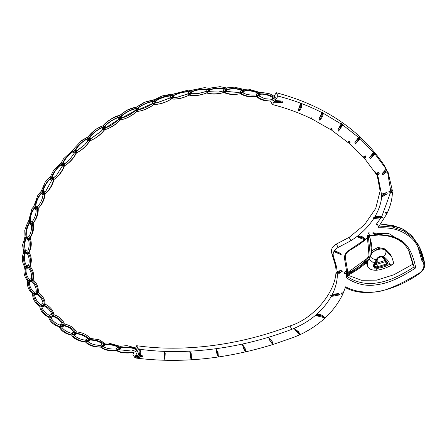 <?xml version="1.0" encoding="UTF-8"?>
<svg xmlns="http://www.w3.org/2000/svg" width="447" height="447" viewBox="0 0 447 447"><rect width="100%" height="100%" fill="white"/><g stroke="black" fill="none" stroke-linecap="round" stroke-linejoin="round"><path stroke-width="0.67" d="M374.927 268.569L374.642 267.937M346.732 273.782L346.509 273.318L346.738 273.76M367.311 261.752L367.596 266.138C368.641 268.926 371.58 270.301 376.413 270.273L377.296 268.351C381.196 267.96 385.336 266.608 389.706 264.3C389.069 261.696 387.068 259.148 383.705 256.651C380.62 255.5 378.162 256.466 376.335 259.551L374.223 263.417C372.642 266.552 373.664 268.194 377.296 268.351M347.526 275.352C355.047 271.636 361.757 266.988 367.669 261.417L371.608 253.851L370.205 238.664L369.49 236.636M347.503 274.536L368.557 259.478L370.345 256.209L368.44 237.089M341.983 293.193L342.201 292.718L341.245 293.098L341.983 293.193L342.642 294.472L341.905 294.383L342.86 294.003L345.609 286.834L345.056 287.382C365.417 299.009 397.176 289.477 419.387 273.575C423.281 270.843 425.03 267.552 424.65 263.708L419.297 246.8L412.816 237.664L403.848 230.948L392.516 227.031L379.307 226.042M269.832 340.558L272.86 344.531L272.201 341.564L269.256 338.776L270.144 341.212L272.849 344.531L293.897 337.262L299.92 334.747C319.862 325.226 334.099 311.805 342.642 294.472M346.71 274.436L345.889 273.882L346.654 275.374M347.258 271.413L347.531 271.955L346.749 273.145L344.81 273.648L344.145 272.363L347.258 271.413M347.168 273.475C354.924 269.575 361.757 264.68 367.669 258.779L369.133 256.109L367.484 237.933M371.753 252.505L378.665 248.56L385.308 249.605L384.599 248.789C389.555 252.309 391.052 255.561 391.376 256.22L391.382 256.232M391.79 257.031L393.684 262.914L393.159 264.099L389.706 264.3M371.591 253.807C374.078 249.661 382.744 247.487 385.66 250.281L391.723 256.896L385.66 250.281C386.392 252.32 385.739 254.444 383.705 256.651M370.205 238.659C371.742 243.503 372.211 248.627 371.613 254.03L371.608 253.851M368.272 236.675L368.591 236.385M369.11 235.899L367.456 235.055L368.16 236.413L367.054 236.876L367.317 237.536L367.456 235.055L368.077 236.614M386.281 168.983L382.146 173.509L386.856 169.972L375.067 154.142L370.284 158.596L369.619 157.31L374.407 152.863L375.067 154.142M386.817 170.016L384.336 165.507C360.349 129.798 324.338 105.531 276.302 92.719L274.162 95.87M391.79 189.668L388.75 191.78L391.768 190.908L391.79 189.668L392.449 190.953L388.102 172.352M391.768 190.908L392.432 192.193C392.192 199.245 390.382 206.352 386.996 213.51L386.135 213.845L386.795 213.94L386.13 212.655L386.337 212.224L386.996 213.51M345.609 286.834C353.359 290.846 361.852 292.567 371.088 292.008C380.486 293.048 396.489 286.812 419.096 273.301C422.577 270.793 424.158 267.909 423.829 264.658C420.504 249.666 415.52 240.145 408.865 236.083C400.937 230.462 393.896 227.327 377.916 227.819L386.795 213.94M377.916 227.819L378.324 226.076L376.944 223.941M377.352 224.187L376.173 224.439L377.452 224.388M387.465 171.313L390.611 190.411M390.382 192.864L381.816 216.465M380.81 218.063L376.173 224.439M403.317 242.335L388.879 233.619L368.339 232.876L369.697 235.513L374.994 234.787L381.632 235.016L381.012 233.809L372.882 232.725C375.078 234.167 377.788 234.53 381.012 233.809M417.694 246.448L422.085 261.277L423.175 261.288M272.966 97.636L271.782 99.374M364.679 158.908L365.853 157.031L365.188 155.746L363.417 156.942L376.503 174.526L374.759 171.151L376.206 173.581M377.257 175.71L380.118 190.981L375.715 208.436L364.461 224.807L349.152 237.346L336.379 244.056C332.367 246.52 330.786 249.443 331.64 252.823L334.831 263.512C341.676 283.828 317.532 317.465 290.008 325.958C239.721 345.257 183.812 352.459 136.687 345.71L135.994 347.347M135.167 349.314L134.849 350.062M133.932 352.23L132.971 354.516L134.849 357.572L138.43 349.085C185.555 355.84 241.458 348.638 291.746 329.333C309.508 322.253 322.673 311.296 331.249 296.462L339.625 294.914C336.982 294.389 334.25 294.791 331.428 296.126C335.3 288.913 337.273 281.739 337.351 274.598L342.251 271.323L337.334 273.29L336.569 266.887L333.384 256.204C332.529 252.818 334.11 249.895 338.122 247.437L350.895 240.726C360.483 234.641 368.088 227.26 373.714 218.589L382.414 217.622C379.687 216.868 376.799 217.169 373.748 218.538C378.246 211.459 380.889 204.285 381.671 197.021L387.286 193.802L381.783 195.764L378.207 177.448L377.369 175.816M408.698 250.611L412.76 264.244L393.835 274.793L376.715 280.135L361.394 280.263L347.878 275.179M412.76 264.244L414.118 266.876L415.755 267.865C400.83 277.671 388.259 283.219 378.039 284.521C366.965 286.717 356.427 284.488 346.425 277.838L346.749 273.145M369.697 235.513L365.059 239.463C363.338 237.821 360.992 237.106 358.019 237.312L364.763 239.709L365.3 239.687L364.679 238.486C362.97 236.636 360.528 235.815 357.36 236.033L364.679 238.486M381.632 235.016L380.341 234.63C398.914 236.284 410.424 241.106 415.755 267.865M380.341 234.63L373.547 234.005L374.994 234.787M373.547 234.005L372.882 232.725M299.92 334.747L299.373 333.16L295.026 329.847L299.909 334.753L299.004 332.534M135.15 356.756L135.81 358.041C179.828 363.618 225.506 359.114 272.849 344.531M392.449 190.953L389.41 193.065L392.432 192.193M386.946 170.268L382.811 174.788L387.515 171.257M374.268 153.075L373.77 152.109L374.43 153.394L370.284 158.596M374.43 153.394L360.086 138.682L355.482 143.995L354.823 142.71L359.427 137.402L358.829 136.866L359.494 138.151L355.482 143.995M359.494 138.151L342.76 125.004L338.563 131.133L337.898 129.848L341.905 124.417M342 124.104L341.637 123.4L342.301 124.685L338.563 131.133M342.301 124.685L323.259 113.27C323.12 115.745 321.929 118.03 319.689 120.142L319.024 118.857L322.51 112.884M322.578 112.292L323.025 113.147L319.689 120.142M323.025 113.147C309.168 105.956 294.176 100.273 278.04 96.094L272.329 104.514C286.393 108.124 299.568 112.929 311.855 118.936L311.19 117.65L312.056 118.74M312.006 119.008L331.445 130.06L332.099 129.501L331.439 128.222L330.786 128.775L331.83 130.312L332.099 129.501M331.83 130.312L348.917 143.208L350.096 142.314L349.437 141.029L348.258 141.922L349.453 143.671L350.096 142.314M349.453 143.671L364.082 158.221L365.853 157.031M376.503 174.526L376.771 174.939L379.19 173.492L378.531 172.207L376.106 173.654L376.771 174.939M376.106 173.654L377.329 175.855L379.19 173.492M377.329 175.855L378.207 177.448M135.81 358.041L142.688 356.594L139.922 356.348C140.934 354.141 141.017 352.096 140.168 350.23L139.112 356.41L134.849 357.572M190.433 352.527L191.372 359.438L191.277 353.756L189.768 351.241L190.713 358.153L190.908 353.136M216.538 350.208L217.683 355.644L218.387 356.812L217.996 352.035L215.873 348.928L217.024 354.359L217.683 355.644M242.905 345.609L244.023 349.515L245.654 351.828L245.068 347.956L242.246 344.324L244.023 349.515M316.733 315.805L324.421 317.7C322.499 316.012 319.94 315.381 316.733 315.805L316.068 314.52L323.762 316.415C321.84 314.727 319.275 314.096 316.068 314.52M334.356 251.767L341.279 254.745C339.781 252.756 337.474 251.762 334.356 251.767L334.049 251.18M274.128 102.257L282.644 102.346C280.152 101.223 277.313 101.19 274.128 102.257L274.011 102.033M301.792 103.754L299.054 111.13C301.211 108.738 302.122 106.28 301.792 103.754L301.725 103.62M164.882 352.532L164.898 359.679L165.211 353.096L164.222 351.247L164.239 358.393L164.82 352.409M347.531 270.703L346.755 272.184L344.81 273.648M164.898 359.679L164.239 358.393M165.211 353.096L164.278 351.336M191.372 359.438L190.713 358.153M191.277 353.756L189.768 351.241M217.376 354.991L217.728 355.527L217.622 351.415M218.387 356.812L217.728 355.527M217.996 352.035L215.873 348.928M243.716 348.861L244.99 350.543L244.693 347.336M245.654 351.828L244.99 350.543M245.068 347.956L242.246 344.324M324.421 317.7L323.762 316.415M334.222 250.907L340.614 253.466L334.507 250.493M341.279 254.745L340.614 253.466M274.575 101.206L281.984 101.067L275.045 100.514M282.644 102.346L281.984 101.067M300.658 103.218L298.389 109.845L301.211 103.425M299.054 111.13L298.389 109.845M341.905 294.383L341.245 293.098M299.373 333.16L298.713 331.875L294.366 328.562L295.143 330.082M295.026 329.847L294.366 328.562M295.126 329.875L299.267 333.479M139.922 356.348L139.257 355.069C140.274 352.856 140.352 350.817 139.503 348.945L138.447 355.125L135.625 355.734M135.195 356.751L139.755 356.024M140.107 355.929L142.023 355.309L140.414 355.08M140.168 350.23L139.503 348.945M142.688 356.594L142.023 355.309M136.687 345.71L138.43 349.085M135.838 351.482L136.816 350.403L137.184 348.286L126.942 345.637L120.232 346.341L108.09 342.899L104.525 343.14L99.156 339.77L89.847 338.301C87.215 334.714 82.734 332.574 76.398 331.881C74.375 327.947 70.363 325.31 64.357 323.969C62.966 319.745 59.479 316.649 53.88 314.677C53.148 310.212 50.226 306.692 45.119 304.122C45.046 299.479 42.733 295.59 38.179 292.444C38.766 287.689 37.095 283.476 33.156 279.8C34.402 274.994 33.391 270.519 30.117 266.367C32.005 261.573 31.664 256.885 29.105 252.315C31.603 247.593 31.949 242.766 30.133 237.832C33.212 233.25 34.229 228.344 33.184 223.114C36.805 218.734 38.481 213.817 38.218 208.358C42.331 204.24 44.65 199.373 45.175 193.763C49.718 189.953 52.645 185.203 53.953 179.515C58.875 176.073 62.368 171.508 64.435 165.815C69.671 162.781 73.688 158.456 76.487 152.84C81.963 150.259 86.444 146.23 89.948 140.76C95.585 138.665 100.48 134.994 104.632 129.747C110.364 128.166 115.6 124.897 120.349 119.936C126.093 118.891 131.608 116.069 136.883 111.471C142.571 110.968 148.281 108.632 154.019 104.453C159.568 104.509 165.407 102.681 171.531 98.977C176.867 99.592 182.745 98.306 189.176 95.122C194.227 96.278 200.077 95.552 206.721 92.937C211.425 94.624 217.164 94.462 223.936 92.451C228.227 94.647 233.775 95.055 240.592 93.669L241.458 93.283C242.492 95.669 252.689 97.547 257.444 96.228C258.142 99.111 269.832 102.195 273.737 100.519L274.229 99.167L275.034 98.603L275.38 97.044L270.049 93.876L262.165 92.484L260.305 92.568L248.258 89.07L243.956 89.422L234.345 87.137L226.774 88.025L220.036 86.645L208.995 88.389L204.676 87.618L190.852 90.512L188.215 90.121L172.587 94.373L171.089 94.2L154.45 99.904L145.096 102.139L136.676 107.051L127.401 109.94L119.41 115.689C116.511 115.097 105.688 121.763 103.19 125.68L95.837 129.194L87.875 137.056L81.175 141.068L74.928 147.678L73.844 149.477L63.418 158.908L61.25 162.842L53.629 170.234L50.265 176.967L45.242 182.085L41.04 191.674L37.973 194.926L33.693 206.76L31.927 208.727L28.323 222.025L27.396 223.131L24.769 230.239L25.004 237.268L22.557 245.029L23.775 252.281C21.59 257.181 21.886 262.043 24.658 266.865C23.121 271.804 24.116 276.458 27.641 280.828C26.77 285.739 28.452 290.125 32.681 293.981C32.491 298.803 34.832 302.859 39.71 306.15C40.202 310.81 43.18 314.487 48.639 317.174C49.807 321.611 53.377 324.857 59.345 326.897C61.172 331.059 65.284 333.825 71.688 335.2C74.152 339.027 78.756 341.284 85.5 341.966C88.567 345.408 93.596 347.123 100.597 347.107C104.224 350.118 109.621 351.264 116.784 350.554C119.265 353.342 131.474 353.946 135.838 351.482M337.351 274.598L336.686 273.318L336.675 272.011L337.334 273.29M331.249 296.462L330.584 295.176L330.769 294.841L331.428 296.126M336.686 273.318L337.206 273.044M337.323 272.977L341.592 270.038L337.25 271.664M342.251 271.323L341.592 270.038M339.625 294.914L338.966 293.629L332.451 294.143M330.584 295.176L330.936 295.176M331.948 295.143L338.966 293.629M349.152 237.346L350.895 240.726M381.671 197.021L381.012 195.736L381.118 194.479L381.783 195.764M373.714 218.589L373.089 217.253L373.748 218.538M376.665 174.57L378.531 172.207M387.286 193.802L386.621 192.517L381.867 194.059M381.012 195.736L381.626 195.468M381.805 195.384L386.621 192.517M382.414 217.622L381.749 216.337L374.983 216.527M374.463 217.393L381.749 216.337M270.591 101.134L272.329 104.514M331.171 129.027L331.439 128.222M348.794 142.386L349.437 141.029M364.014 157.623L365.188 155.746M276.302 92.719L278.04 96.094M273.927 98.586L271.854 99.368M240.592 93.669C244.408 96.345 249.7 97.317 256.461 96.58C260.439 100.094 265.87 101.542 272.748 100.921L273.737 100.519M322.594 111.99L323.259 113.27M342.1 123.718L342.76 125.004M359.276 137.732L359.427 137.402L360.086 138.682M373.77 152.109L369.619 157.31M358.829 136.866L354.823 142.71M341.19 123.931L337.898 129.848M321.857 112.549L319.024 118.857M256.461 96.58L257.444 96.228L256.109 94.932L257.835 93.177C254.326 91.261 249.867 90.545 244.448 91.037L243.682 90.959L243.956 89.422M275.034 98.603C274.29 96.032 264.59 93.121 259.919 94.066L257.517 95.205L257.444 96.228L258.752 95.898L260.551 94.272L259.919 94.066L257.517 95.205L256.343 94.39L256.774 93.769M257.975 94.96L257.444 96.228L259.891 94.848L260.305 92.568M223.936 92.451L224.679 92.043C226.07 94.244 236.776 95.032 241.458 93.283L240 92.116L241.514 90.26L243.682 90.959L241.386 92.294L241.458 93.283L242.838 92.786C246.297 94.675 250.722 95.39 256.109 94.932L255.958 94.954M258.752 95.898L264.758 98.664L272.117 99.335L273.715 98.826C275.492 98.39 266.311 93.401 260.551 94.272M255.69 94.987L256.114 94.915M248.258 89.07L243.855 89.327M241.324 90.165L240.162 91.574L241.386 92.294L241.883 91.976L241.458 93.283L243.766 91.713L243.682 90.959L241.883 91.976M257.662 93.06L256.813 93.714M262.165 92.484L260.26 92.507M237.826 92.507L240.005 92.06M241.514 90.26C237.653 88.757 232.982 88.517 227.506 89.534L226.618 89.584L224.461 91.099L224.679 92.043L226.109 91.372L238.095 92.473L240 92.116M242.838 92.786L244.448 91.037M257.835 93.177L259.919 94.066C259.372 91.585 248.526 89.512 243.682 90.959C242.766 88.623 231.373 87.707 226.618 89.584L224.4 89.07L223.466 89.953L223.109 91.015L224.679 92.043L226.813 90.305L226.618 89.584L224.992 90.707L224.679 92.043C220.136 94.194 209.073 94.501 207.33 92.523L205.67 91.635L206.564 89.601M224.4 89.07C220.231 88.014 215.42 88.249 209.961 89.769L208.967 89.959C213.565 87.679 225.349 87.428 226.618 89.584L226.774 88.025M234.345 87.137L226.618 87.914M224.215 89.009L223.466 89.953M218.326 92.06L223.109 90.931M206.721 92.937L208.794 91.68L218.589 92.026L223.109 91.015M226.109 91.372L227.506 89.534M206.028 90.35L206.71 89.635L208.967 89.959L206.972 91.635L207.33 92.523L209.269 90.635L208.967 89.959L206.972 91.635L205.687 91.104M207.52 91.166L207.33 92.523C202.988 95.049 191.707 96.446 189.645 94.719L187.913 93.971L188.634 91.898M206.71 89.635C202.295 89.031 197.406 89.735 192.037 91.747L190.953 92.082C195.333 89.422 207.363 88.009 208.967 89.959L208.995 88.389M220.036 86.645L208.788 88.282M197.658 93.697L205.659 91.54M189.176 95.122L191.115 93.708L197.926 93.663L205.67 91.635M208.794 91.68L209.961 89.769M188.243 92.462L188.695 91.942L190.953 92.082L189.154 93.898L189.645 94.719L191.361 92.702L190.953 92.082L189.154 93.898L187.852 93.462M189.712 93.35L189.645 94.719C185.561 97.58 174.218 100.055 171.86 98.591L170.072 97.994L170.581 95.96L172.827 95.926L171.24 97.848L171.86 98.591L173.313 97.418L177.252 97.262L187.913 93.971M188.695 91.942C184.091 91.803 179.186 92.965 173.978 95.44L172.827 95.926C176.928 92.926 189.036 90.361 190.953 92.082L190.852 90.512M204.676 87.618L190.618 90.428M176.99 97.301L187.885 93.881M191.115 93.708L192.037 91.747M171.531 98.977L173.33 96.479L172.827 95.926L172.458 96.351L171.799 97.234L171.86 98.591C168.094 101.76 156.836 105.274 154.215 104.101L152.393 103.648L152.623 101.642L154.818 101.43L153.477 103.447L154.215 104.101L155.623 102.771L157.484 102.637L170.072 97.994M170.754 95.68L170.581 95.96C165.854 96.284 160.998 97.899 156.02 100.799L154.818 101.43C158.596 98.133 170.614 94.457 172.827 95.926L172.587 94.373M188.215 90.121L172.346 94.317M157.221 102.67L170.039 97.915M173.313 97.418L173.978 95.44M154.019 104.453L155.416 101.916L154.818 101.43L154.019 102.76L154.215 104.101C150.807 107.526 139.788 112.035 136.938 111.163L135.106 110.862L135.055 108.9L137.179 108.532L136.089 110.61L136.938 111.163L138.799 109.632M152.623 101.648L152.623 101.648C147.828 102.424 143.09 104.458 138.414 107.749L137.179 108.532C140.57 104.984 152.349 100.24 154.818 101.43L154.45 99.904M171.089 94.2L162.054 95.96L154.221 99.882M138.548 109.666L152.354 103.598M136.883 111.471L138.469 107.839L138.285 109.694C143.018 108.923 147.717 106.906 152.393 103.648M155.623 102.771L156.02 100.799M137.033 108.928L137.86 108.945L137.179 108.532L136.614 109.856L136.938 111.163C133.944 114.806 123.305 120.243 120.265 119.69L118.438 119.528L118.109 117.645L120.142 117.136L119.321 119.243L120.265 119.69L121.528 118.086C126.261 116.874 130.781 114.466 135.106 110.862M135.055 108.9C130.261 110.135 125.702 112.566 121.383 116.203L120.142 117.136C123.104 113.376 134.48 107.632 137.179 108.532L136.676 107.051C130.792 107.906 125.065 110.789 119.505 115.7L119.399 115.695M153.366 99.865L144.549 102.184L136.491 107.045M121.545 118.053L135.078 110.834M120.349 119.936L120.891 117.46L120.142 117.136L119.818 118.427L120.265 119.69C117.717 123.495 107.61 129.798 104.425 129.569L102.62 129.546L102.017 127.764L103.927 127.121L103.391 129.233L104.425 129.569L105.576 127.848C110.241 126.205 114.533 123.433 118.438 119.528L118.092 119.908M118.109 117.645C113.376 119.315 109.062 122.115 105.157 126.048L103.927 127.121C106.425 123.199 117.248 116.533 120.142 117.136L119.505 115.7C113.605 117.114 108.157 120.461 103.168 125.747L103.19 125.68M136.173 107.056L135.86 107.04M105.598 127.775L118.271 119.712M121.528 118.086L121.383 116.203M104.632 129.747L104.743 127.356L103.927 127.121L103.844 128.362L104.425 129.569C102.357 133.491 92.909 140.57 89.612 140.665L87.858 140.766L86.986 139.112L88.763 138.352L88.512 140.442L89.612 140.665L90.646 138.838L101.083 131.373L102.62 129.546M102.017 127.764C97.412 129.837 93.389 132.966 89.959 137.145L88.763 138.352C90.758 134.329 100.888 126.831 103.927 127.121L103.168 125.747C97.329 127.697 92.233 131.468 87.875 137.056L89.612 140.665L89.629 138.503L88.763 138.352C85.606 138.38 76.308 146.616 74.839 150.689L74.878 152.723L76.04 152.829C79.404 152.41 88.059 144.649 89.612 140.665L89.948 140.76M90.657 138.743L101.262 131.178M105.576 127.848L105.157 126.048M76.923 150.812L84.891 144.621M76.487 152.84L76.04 152.829L76.929 150.913L84.712 144.811L87.858 140.766M90.646 138.838L89.959 137.145M86.986 139.112C82.572 141.57 78.901 144.984 75.984 149.354L74.839 150.689L73.224 151.544L73.844 152.835L76.04 152.829L75.75 150.745L74.839 150.689L76.04 152.829C75.018 156.824 67.262 165.161 63.887 165.904L61.725 166.072L60.909 164.893L62.351 163.96L62.681 165.921L63.887 165.904L64.608 163.915L69.576 159.747L74.353 153.053M73.224 151.544C69.056 154.355 65.787 158.009 63.424 162.507L62.351 163.96C63.273 159.886 71.615 151.03 74.839 150.689L73.844 149.477M87.964 136.922L81.745 140.414L74.928 147.678M64.591 163.82L69.76 159.551M76.929 150.913L75.984 149.354M64.435 165.815L63.887 165.904L63.29 163.926L62.351 163.96L63.887 165.904C63.407 169.849 56.663 178.66 53.31 179.711L51.215 180.035L50.215 178.979L51.461 177.99L52.075 179.845L53.31 179.711L53.858 177.671L56.506 175.313L62.278 166.234M60.909 164.893C57.043 168.016 54.221 171.86 52.444 176.431L51.461 177.99C51.83 173.978 59.099 164.608 62.351 163.96L61.25 162.842M73.939 149.287L63.418 158.908M53.83 177.588L56.685 175.118M64.608 163.915L63.424 162.507M53.953 179.515L53.31 179.711L52.416 177.861L51.461 177.99L53.31 179.711C53.383 183.561 47.734 192.718 44.454 194.065L42.448 194.534L41.269 193.618L42.314 192.59L43.214 194.316L44.454 194.065L44.817 191.992L45.924 190.936L51.807 180.135M50.215 178.979C46.7 182.376 44.359 186.36 43.191 190.942L42.314 192.59C42.119 188.69 48.226 178.94 51.461 177.99L50.265 176.967M61.334 162.613L53.629 170.234M44.789 191.936L46.108 190.746M53.858 177.671L52.444 176.431M45.175 193.763L44.454 194.065L43.275 192.372L42.314 192.59L42.845 192.579L44.454 194.065C45.074 197.764 40.599 207.151 37.431 208.777L35.542 209.375L34.207 208.609L35.034 207.57L36.201 209.14L37.431 208.777L37.805 206.48M41.269 193.618C38.163 197.239 36.336 201.312 35.794 205.838L35.034 207.57C34.279 203.826 39.14 193.83 42.314 192.59L41.04 191.674M50.321 176.733L45.242 182.085M37.587 206.665L37.984 206.285M35.274 205.827L37.604 206.687C40.671 203.122 42.493 199.083 43.063 194.568M44.817 191.992L43.191 190.942M38.218 208.358L37.431 208.777L35.989 207.263L35.034 207.57L35.631 207.469L37.431 208.777C38.598 212.28 35.352 221.768 32.346 223.645L30.586 224.36L29.111 223.757L29.72 222.723L31.134 224.12L32.346 223.645L32.313 221.567C34.944 217.823 36.235 213.75 36.179 209.347M34.207 208.609C31.541 212.403 30.251 216.51 30.34 220.93L29.72 222.723C28.412 219.198 31.96 209.079 35.034 207.57L33.693 206.76M41.063 191.456L37.973 194.926M33.184 223.114L32.346 223.645L30.653 222.338L29.72 222.723L30.374 222.539L32.346 223.645C33.564 229.166 32.536 234.111 29.256 238.48L27.653 239.29L26.055 238.854L26.44 237.854L28.088 239.061L29.256 238.48L29.021 236.429C31.184 232.563 31.921 228.506 31.234 224.271M35.631 207.469L35.989 207.263L35.794 205.838M29.111 223.757C26.921 227.679 26.189 231.764 26.909 236.01L26.44 237.854C24.602 234.586 26.792 224.483 29.72 222.723L28.323 222.025M33.687 206.581L31.927 208.727M32.313 221.567L30.34 220.93M30.133 237.832L29.256 238.48L27.34 237.385L26.44 237.854L27.138 237.575L29.256 238.48C31.29 243.676 30.944 248.538 28.211 253.075L26.775 253.963L25.082 253.706L25.239 252.756L27.094 253.751L28.211 253.075L27.77 251.074C29.429 247.13 29.608 243.151 28.301 239.139M26.055 238.854C24.378 242.855 24.205 246.861 25.546 250.879L25.239 252.756C22.892 249.789 23.691 239.843 26.44 237.854L25.004 237.268M28.301 221.913L27.396 223.131M29.021 236.429L26.887 235.921M29.105 252.315L28.211 253.075L26.088 252.214L25.239 252.756L25.971 252.382L28.211 253.075C31.033 257.88 31.368 262.601 29.217 267.245L27.971 268.189L26.2 268.111L26.133 267.228L28.172 268.004L29.217 267.245L28.574 265.306C29.709 261.339 29.323 257.494 27.418 253.756M27.138 237.575L26.909 236.01M25.082 253.706C23.931 257.723 24.328 261.601 26.272 265.339L26.133 267.228C23.305 264.607 22.708 254.946 25.239 252.756L23.775 252.281M27.77 251.074L25.49 250.745M26.502 250.722L25.546 250.879M30.117 266.367L29.217 267.245L26.926 266.624L26.133 267.228L26.887 266.764L29.217 267.245C32.793 271.586 33.81 276.101 32.268 280.789L31.217 281.772L29.39 281.873L29.111 281.085L31.307 281.627L32.268 280.789L31.424 278.934C32.022 275 31.078 271.335 28.597 267.926M26.2 268.111C25.591 272.094 26.552 275.793 29.077 279.196L29.111 281.085C25.842 278.839 23.853 269.591 26.133 267.228L24.658 266.865M28.574 265.306L26.272 265.339M27.502 265.082L26.401 265.289L26.887 266.764M33.156 279.8L32.268 280.789L29.832 280.42L29.111 281.085L29.871 280.532L32.268 280.789C36.542 284.616 38.224 288.868 37.319 293.534L36.475 294.534L34.62 294.813L34.128 294.137L36.453 294.439L37.319 293.534L36.285 291.779C36.336 287.935 34.849 284.493 31.821 281.454M29.39 281.873C29.34 285.773 30.849 289.237 33.916 292.265L34.128 294.137C30.463 292.299 27.116 283.588 29.111 281.085L27.641 280.828M31.424 278.934L28.954 279.062M30.592 278.816L29.077 279.196M38.179 292.444L37.319 293.534L34.777 293.422L34.128 294.137L34.888 293.489L37.319 293.534C42.236 296.797 44.566 300.725 44.303 305.312L43.672 306.307L41.817 306.759L41.124 306.206L43.549 306.268L44.303 305.312L43.085 303.669C42.588 299.959 40.576 296.791 37.051 294.171M34.62 294.813C35.123 298.574 37.162 301.764 40.733 304.373L41.124 306.206C37.112 304.804 32.441 296.741 34.128 294.137L32.681 293.981M34.888 293.489L34.033 292.193L36.285 291.779L33.793 292.165M45.119 304.122L44.303 305.312L41.683 305.457L41.124 306.206L41.867 305.474L44.303 305.312C49.801 307.961 52.74 311.509 53.126 315.956L52.718 316.923L50.88 317.543L49.997 317.135L52.489 316.951L53.126 315.956L51.74 314.442C50.701 310.916 48.192 308.067 44.208 305.893M34.033 291.986L33.916 292.265M41.817 306.759C42.867 310.33 45.404 313.196 49.433 315.358L49.997 317.135C45.695 316.185 39.766 308.888 41.124 306.206L39.71 306.15M41.867 305.474L40.839 304.29L43.085 303.669L40.94 304.021L40.381 304.77M53.88 314.677L53.126 315.956L50.466 316.359L49.997 317.135L50.712 316.325L53.126 315.956C59.133 317.962 62.647 321.086 63.675 325.332L63.921 325.774L63.485 326.254L61.692 327.036L60.641 326.779L63.161 326.355L63.675 325.332L62.127 323.963C60.569 320.667 57.59 318.175 53.204 316.476M40.94 304.021L40.733 304.373M50.88 317.543C52.467 320.885 55.473 323.393 59.898 325.075L60.641 326.779C56.099 326.293 48.997 319.856 49.997 317.135L48.639 317.174M51.947 314.431L49.723 314.923L49.259 315.699M51.74 314.442L49.433 315.358M64.357 323.969L63.675 325.332L61.01 325.986L60.641 326.779L61.312 325.897L63.675 325.332C70.101 326.668 74.146 329.327 75.8 333.311L76.208 333.658L75.828 334.166L74.107 335.099L72.906 335.01L75.426 334.35L75.8 333.311L74.118 332.093C72.051 329.076 68.654 326.969 63.921 325.774M61.692 327.036C63.787 330.093 67.223 332.21 71.995 333.389L72.906 335.01C68.19 334.993 59.999 329.5 60.641 326.779L59.345 326.897M62.105 323.891L60.267 324.55L59.837 325.137M62.127 323.963L59.898 325.075M76.398 331.881L75.8 333.311L73.168 334.211L72.906 335.01L73.526 334.06L75.8 333.311C82.572 333.959 87.087 336.116 89.35 339.793L89.908 340.033L89.59 340.558L87.964 341.625L86.623 341.715L89.109 340.826L89.35 339.793L87.545 338.731C84.997 336.032 81.22 334.345 76.208 333.658M74.107 335.099C76.688 337.837 80.505 339.53 85.556 340.189L86.623 341.715C81.795 342.167 72.638 337.692 72.906 335.01L71.688 335.2M74.057 331.981L72.325 332.914M74.118 332.093L71.995 333.389L72.375 332.836M89.847 338.301L89.35 339.793L86.779 340.916L86.623 341.715L87.182 340.703L89.35 339.793C94.116 338.994 103.548 342.111 104.134 344.682L104.833 344.805L104.587 345.347L103.073 346.537L101.62 346.805L104.039 345.704L104.134 344.682L102.229 343.788C99.24 341.441 95.133 340.189 89.908 340.033M87.964 341.625C90.992 344.006 95.138 345.263 100.402 345.391L101.62 346.805C96.748 347.727 86.735 344.324 86.623 341.715L85.5 341.966M87.439 338.597L85.556 340.189M91.132 338.262L89.83 338.262M87.545 338.731L85.617 340.083L86.064 339.441M104.525 343.14L104.134 344.682L101.665 346.023L101.62 346.805L102.106 345.743L104.134 344.682C108.9 343.436 118.997 345.503 119.964 347.917L120.785 347.917L120.606 348.459L119.232 349.755L117.695 350.213L120.008 348.911L119.964 347.917L117.974 347.196C114.583 345.235 110.202 344.436 104.833 344.805M103.073 346.537C106.509 348.526 110.934 349.319 116.332 348.923L117.695 350.213C112.834 351.588 102.106 349.308 101.62 346.805L100.597 347.107M102.089 343.654L100.402 345.391M108.09 342.899L104.464 343.056M102.229 343.788L100.452 345.28L101.665 346.023L102.106 345.743M120.232 346.341L119.964 347.917L117.628 349.453L117.695 350.213L118.092 349.113L119.964 347.917C125.551 345.889 138.285 347.788 136.816 350.403L135.447 349.761C137.151 349.051 126.562 346.112 120.785 347.917M136.832 350.364C136.223 353.689 118.824 353.415 117.695 350.213L116.784 350.554M126.942 345.637L120.126 346.229M117.818 347.079L116.332 348.923M117.974 347.196L116.371 348.811L117.628 349.453L118.092 349.113M131.234 351.068L135.447 349.71M119.232 349.755L131.496 351.035L135.447 349.761M272.201 343.257L271.832 340.944M272.201 341.564L271.541 340.279L268.597 337.491L270.139 341.212M269.256 338.776L268.597 337.491M382.811 174.788L382.146 173.509M389.41 193.065L388.75 191.78M386.337 212.224L385.476 212.56L386.13 212.655M386.135 213.845L385.476 212.56M379.687 235.105C394.399 235.675 404.3 241.274 409.391 251.896L414.118 266.876C386.633 285.119 364.344 288.332 347.246 276.52L346.425 277.838M347.302 276.844L347.531 271.955M347.593 270.932L345.442 258.254L344.665 259.394C343.838 255.628 345.62 252.376 350.012 249.627L364.763 239.709M346.716 270.496L344.145 272.363M358.019 237.312L357.36 236.033M376.832 261.786C376.329 260.171 377.017 258.707 378.894 257.405C380.81 256.399 382.364 256.455 383.548 257.573L387.923 262.875L386.862 264.82L378.078 267.557C376.022 268.038 374.715 267.535 374.156 266.049C373.932 264.333 374.826 262.914 376.832 261.786L377.391 261.78C375.189 263.004 374.262 264.238 374.597 265.49L374.575 265.417C375.033 266.641 376.106 267.055 377.793 266.658L376.609 264.361L374.647 264.406M383.548 257.573L382.822 257.589C381.984 256.74 380.721 256.729 379.034 257.567C377.497 258.405 376.916 259.618 377.279 261.204L377.145 260.841M382.286 257.176L385.163 260.422M376.251 263.238L385.029 260.5L385.387 261.624L376.609 264.361L376.251 263.238L375.201 263.35M368.954 255.768L368.227 257.327M366.434 262.557L367.25 265.462L366.702 262.311M374.223 263.417L369.06 259.165M367.859 258.12L367.669 258.779L368.741 259.657M347.587 272.586L367.535 258.148L368.998 255.539L369.133 256.109L370.585 256.287M369.004 255.494L367.473 237.949M376.335 259.551C373.72 259.355 371.736 258.416 370.384 256.746M384.336 165.507L386.079 168.888M346.755 272.184L344.665 259.394M423.829 264.658L424.594 263.546M380.727 224.115L393.125 225.484L403.742 229.534L412.173 236.122L419.297 246.8C421.934 252.108 423.717 257.746 424.65 263.708M344.877 287.175L345.268 287.371M290.008 325.958L291.746 329.333M334.831 263.512L336.569 266.887M331.64 252.823L333.384 256.204M336.379 244.056L338.122 247.437M259.064 94.395L259.891 94.848L260.5 94.378M273.715 98.826L274.229 99.167M242.911 91.328L243.766 91.713L244.414 91.149M224.992 90.707L224.461 91.099L223.198 90.473M225.942 89.981L226.813 90.305L227.489 89.64M208.386 90.378L209.269 90.635L209.956 89.875M190.478 92.512L191.361 92.702L192.048 91.853M171.799 97.234L171.24 97.848L169.938 97.507M172.458 96.351L173.33 96.479L174.006 95.541M154.019 102.76L153.477 103.447L152.187 103.196M154.561 101.849L155.416 101.916L156.064 100.893M136.614 109.856L136.089 110.61L134.826 110.443M119.818 118.427L119.321 119.243L118.097 119.153M120.103 117.494L120.891 117.46L121.45 116.281M103.844 128.362L103.391 129.233L102.218 129.217M104 127.44L104.743 127.356L105.241 126.115M88.914 139.52L88.512 140.442L87.4 140.492M88.936 138.62L89.629 138.503L90.048 137.201M75.23 151.762L74.878 152.723L73.844 152.835M75.113 150.896L75.75 150.745L76.085 149.399M62.966 164.921L62.681 165.921L61.725 166.072M62.714 164.099L63.29 163.926L63.535 162.54M52.293 178.817L52.075 179.845L51.215 180.035M51.913 178.057L52.416 177.861L52.562 176.453M43.348 193.266L43.214 194.316L42.448 194.534M42.845 192.579L43.275 192.372L43.32 190.947M36.252 208.078L36.201 209.14L35.542 209.375M35.922 205.832L35.246 205.827M31.106 223.059L31.134 224.12L30.586 224.36M30.374 222.539L30.469 220.913M27.965 238L28.088 239.061L27.653 239.29M27.043 235.982L26.596 235.949M26.887 252.706L27.094 253.751L26.775 253.963M25.971 252.382L25.68 250.84L25.35 250.778M27.876 266.982L27.971 268.189M30.921 280.638L31.217 281.772M29.871 280.532L29.094 278.984M35.983 293.483L36.475 294.534M42.99 305.357L43.672 306.307M51.858 316.096L52.718 316.923M50.712 316.325L49.533 315.269L49.723 314.923M62.457 325.556L63.485 326.254M61.312 325.897L59.987 324.975L60.267 324.55M74.655 333.613L75.426 334.35L75.828 334.166M73.526 334.06L73.168 334.211L72.073 333.283L72.425 332.769M88.282 340.161L89.109 340.826L89.59 340.558M87.182 340.703L86.779 340.916L85.617 340.083M103.156 345.106L104.039 345.704L104.587 345.347M119.086 348.386L120.008 348.911L120.606 348.459M382.788 257.533L387.163 262.842L386.571 263.92L377.793 266.658L378.078 267.557M387.923 262.875L387.214 262.92M386.862 264.82L385.387 261.624L385.884 261.305M374.161 266.049L374.575 265.417M368.367 256.606L367.222 258.461M367.25 265.462L367.596 266.138M384.632 248.817L378.028 247.442L371.848 250.683M376.408 270.273C382.353 269.513 387.935 267.457 393.159 264.099M369.848 235.781L377.475 235.128M380.905 223.869L401.166 228.093L411.24 235.128L418.168 244.604M153.047 99.849L153.74 99.86M119.165 115.684L119.45 115.689M25.015 237.189L24.619 237.765M49.265 315.504L49.483 315.191M345.442 258.254C344.693 255.248 346.285 252.482 350.213 249.962C357.471 246.001 364.02 241.279 369.853 235.781M347.218 274.676C355.03 270.815 361.941 265.943 367.959 260.07M382.822 257.589L387.197 262.897"/></g></svg>
